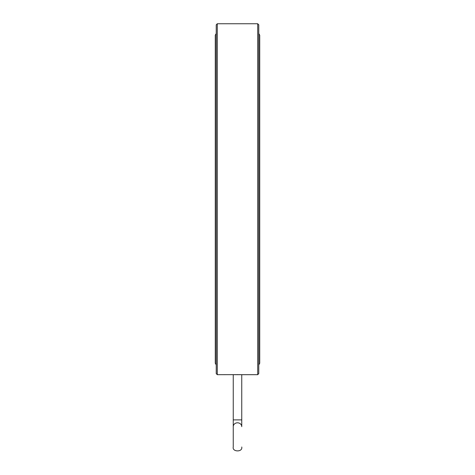 <?xml version="1.0" encoding="UTF-8"?>
<svg xmlns="http://www.w3.org/2000/svg" width="475" height="475" viewBox="0 0 475 475"><rect width="100%" height="100%" fill="white"/><g stroke="black" fill="none" stroke-linecap="round" stroke-linejoin="round"><path stroke-width="0.71" d="M241.751 419.888L241.751 374.686L233.249 374.686L233.249 419.888L241.751 419.888L241.751 426.669A4.251 3.877 180 0 0 237.5 422.798A4.251 3.877 180 0 0 233.249 426.669L233.249 446.999C231.978 451.998 242.838 452.366 241.751 446.999M216.232 373.617L216.232 24.813L217.295 23.75L217.295 374.686L216.232 373.617M217.295 374.686L234.496 374.656M235.143 374.65L235.944 374.638M236.675 374.633L238.331 374.633M239.133 374.638L240.593 374.656M257.705 23.75L258.768 24.813L258.768 373.617L257.705 374.686L257.705 23.75L217.295 23.75M233.249 426.188L233.249 419.888M216.232 364.877L215.276 363.25L215.276 35.18L216.232 33.553M257.705 374.686L241.751 374.686M258.768 364.877L259.724 363.25L259.724 35.18L258.768 33.553"/></g></svg>

